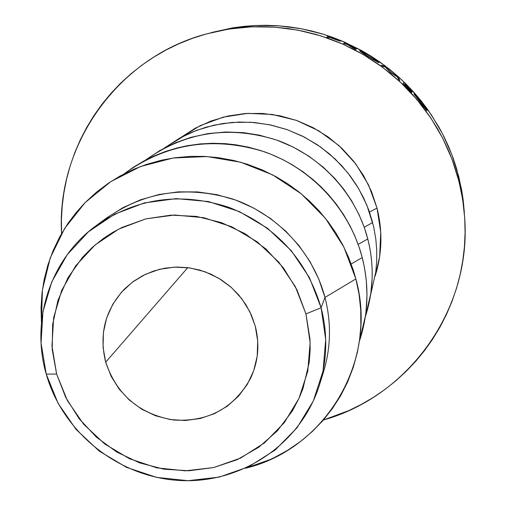 <?xml version="1.0" encoding="UTF-8"?>
<svg xmlns="http://www.w3.org/2000/svg" width="506" height="506" viewBox="0 0 506 506"><rect width="100%" height="100%" fill="white"/><g stroke="black" fill="none" stroke-linecap="round" stroke-linejoin="round"><path stroke-width="0.76" d="M321.114 307.749L305.94 313.91L310.134 342.625L307.756 371.284L298.964 398.431L284.258 422.712L264.436 442.927L240.514 458.107L213.709 467.557L185.354 470.839L156.828 467.848L129.523 458.74L104.748 443.983L83.692 424.287L67.387 400.594L56.621 374.042L46.236 374.111L58.101 403.339L76.064 429.423L99.246 451.105L126.519 467.354L156.582 477.386L187.992 480.7L219.225 477.101L248.769 466.722L275.156 450.017L297.047 427.753L313.303 401.005L323.043 371.069L325.712 339.444L321.114 307.749C327.755 333.751 327.255 359.33 319.615 384.484C301.437 443.307 242.526 483.413 181.066 480.561C119.58 477.923 62.915 433.225 46.236 374.111C30.354 320.064 50.581 258.515 96.393 225.493C136.803 197.84 181.04 191.812 229.11 207.409C276.086 226.372 306.756 259.818 321.114 307.749L324.985 297.433L321.114 307.749L309.444 277.63L291.254 250.653L267.491 228.25L239.376 211.59L208.39 201.54L176.151 198.618L144.349 202.919L114.615 214.19L88.449 231.792L67.146 254.777L51.732 281.943L42.915 311.892L41.068 343.125L46.236 374.111L56.621 374.042L52.194 349.469L52.637 324.599L57.95 300.368L67.981 277.705L82.377 257.484L92.364 247.339L103.496 238.383L112.496 232.532L122.003 227.466L145.747 218.883L170.914 215.145L196.518 216.41L221.546 222.659L244.986 233.652L265.909 248.958L283.48 267.965L296.997 289.906L305.94 313.91L309.969 339.007L310.159 349.855L309.204 362.416L302.986 388.519L298.964 398.437L292.31 411.011L277.377 430.827L258.794 447.228L237.295 459.619L213.709 467.557L188.934 470.776L163.9 469.182L139.536 462.851L116.741 452.029L96.355 437.127L79.138 418.696L65.723 397.406L56.621 374.042L51.96 345.914L53.661 317.572L61.688 290.412L75.704 265.795L95.046 244.986L118.784 229.066L145.747 218.883L174.57 215.018L203.773 217.694L231.843 226.808L257.307 241.906L278.844 262.197L295.333 286.63L305.94 313.91L321.114 307.749M105.684 362.214C98.841 334.162 105.172 309.704 124.678 288.837L133.369 281.437L143.135 275.441L153.748 270.976L164.975 268.161L176.562 267.054L188.245 267.693L199.756 270.065L210.825 274.113L221.204 279.748L230.66 286.845L238.965 295.232L245.929 304.732L251.406 315.111L255.264 326.13L249.875 311.81L241.779 298.723L231.28 287.389L218.788 278.256L204.803 271.684L189.87 267.921L174.576 267.124L159.529 269.3L145.298 274.372L132.452 282.12L121.465 292.234L112.768 304.315L106.671 317.894L103.401 332.442L103.072 347.407L105.684 362.214L111.124 376.306L119.188 389.152L129.561 400.278L141.851 409.272L155.608 415.78L170.301 419.569L185.392 420.492L200.3 418.5L214.468 413.655L227.358 406.147L238.465 396.236L247.358 384.301L253.689 370.784L257.193 356.205L257.731 341.126L255.264 326.13C259.894 344.346 258.307 361.79 250.508 378.456C233.842 408.234 208.219 422.093 173.64 420.024C139.466 414.167 116.816 394.895 105.684 362.214L187.764 267.636L105.684 362.214M319.621 384.459L323.505 371.923C330.924 347.495 331.417 322.664 324.985 297.433C331.417 322.664 330.924 347.502 323.505 371.935M355.863 278.926L324.985 297.433L355.863 278.926L353.327 270.198L348.615 257.415L342.809 245.005L335.984 233.121L328.16 221.818L319.4 211.185L309.786 201.318L299.35 192.261L288.224 184.121L276.434 176.917L262.019 169.807L246.972 164.134L233.74 160.465L217.991 157.613L204.373 156.405L190.743 156.354L174.937 157.745L161.629 160.168L146.449 164.412L133.907 169.206L119.871 176.132L108.512 183.128L96.089 192.482L84.73 202.988L75.875 212.868L67.937 223.431L59.872 236.574L53.181 250.426L47.912 264.885L44.104 279.786L42.036 292.822L41.03 307.8L41.46 322.822L42.403 289.913L50.221 257.99L64.648 228.44L85.122 202.59L110.782 181.616L140.548 166.512L173.109 158.011L206.998 156.55L240.679 162.243L272.595 174.855L301.285 193.83L325.415 218.288L343.878 247.099L355.863 278.926C378.697 360.645 325.497 449.132 245.587 468.214L270.077 459.568L274.075 457.709L287.572 450.334L300.292 441.649L312.057 431.757L322.796 420.701L332.36 408.639L340.696 395.629L347.679 381.847L353.258 367.356L357.356 352.366L359.665 339.178L360.835 325.813L360.746 310.108L359.083 294.422L355.863 278.926M359.368 341.348L365.458 315.902L366.009 311.759L366.995 295.08L366.287 280.387L364.522 267.889L362.233 257.579L351.189 263.974L362.233 257.579L359.216 247.428L354.662 235.562L350.089 225.942L343.732 214.86L336.446 204.323L328.293 194.412L320.886 186.701L312.936 179.504L302.784 171.629L292 164.627L282.588 159.491L270.893 154.229L260.824 150.592L248.49 147.183L235.922 144.824L225.347 143.666L212.64 143.274L199.946 143.951L187.422 145.69L177.138 147.948L165.089 151.604L153.444 156.253L144.077 160.883L133.363 167.265L124.172 173.824C166.474 143.331 213.235 135.987 264.442 151.806C311.905 168.485 349.684 209.452 362.233 257.579C369.374 286.054 368.419 313.979 359.368 341.341M367.786 238.965L358.153 244.373L367.786 238.965L364.326 227.573L359.077 214.696L351.537 200.635L343.669 189.073L334.694 178.314L323.195 167.138L308.875 156.19L293.271 147.107L276.693 140.067L259.401 135.165L243.639 132.667L225.784 131.996L208.029 133.584L190.692 137.404L175.879 142.603L160.086 150.409L145.5 160.124C185.247 131.851 228.984 125.172 276.706 140.073C320.949 155.759 356.091 194 367.786 238.965C374.389 265.346 373.573 291.26 365.338 316.712L370.784 293.657L372.163 278.047L372.119 268.218L371.372 258.383L369.93 248.629L367.786 238.965M372.675 222.589L364.193 227.207L372.675 222.589L368.798 210.116L363.688 198.061L357.413 186.537L350.019 175.658L341.594 165.544L329.355 153.818L317.332 144.754L302.67 136.222L287.085 129.606L270.83 125.007L254.138 122.49L239.211 122.047L222.513 123.546L206.195 127.151L192.248 132.053L185.512 135.089L164.203 148.125L179.579 138.163L196.271 130.459L213.956 125.165L232.286 122.408L250.894 122.256L269.407 124.71L287.44 129.732L304.637 137.227L320.646 147.05L335.136 158.992L347.818 172.812L358.431 188.238L366.774 204.943L373.561 226.214L375.819 239.022L376.736 250.122L376.704 261.216L375.73 272.241L370.563 295.118M377.008 208.067L369.488 212.058L377.008 208.067L368.539 184.911L355.655 163.773L338.849 145.5L318.799 130.826L296.295 120.333L272.241 114.445L247.592 113.369L223.329 117.133L200.408 125.564L180.737 137.537L195.278 128.208L211.046 121.004L227.732 116.076L245.012 113.534L262.532 113.439L279.951 115.792L296.914 120.554L313.081 127.638L328.128 136.905L341.74 148.163L353.656 161.186L363.624 175.715L371.461 191.445L377.008 208.067C382.745 231.059 382.138 253.715 375.174 276.029L379.633 256.7L380.746 232.317L377.008 208.067M464.691 217.782L462.414 194.532L458.803 176.746L459.024 181.496L462.718 199.68L464.71 218.08C471.459 309.305 408.88 396.128 323.385 420.024M464.382 212.779L463.167 199.819L461.573 189.522L456.576 168.599L453.066 157.916L448.955 147.436L444.236 137.158L438.942 127.17L428.348 110.46L421.542 101.371L414.243 92.693L406.47 84.445L398.222 76.621L389.544 69.278L380.48 62.447L371.043 56.134L361.24 50.347L343.422 41.612L332.878 37.425L322.101 33.839L311.184 30.872L300.128 28.532L288.932 26.818L277.699 25.743L266.453 25.306L255.195 25.515L243.968 26.356L232.855 27.824L211.375 32.548M323.385 420.031L348.786 410.6L361.278 404.439L373.289 397.425L384.813 389.563L395.743 380.91L406.033 371.505L415.673 361.36L424.553 350.569L432.655 339.153L439.954 327.142L446.368 314.662L451.883 301.715L456.488 288.357L460.118 274.72L462.775 260.799L464.438 246.694L465.09 232.501L464.723 218.225L463.344 204.007L460.947 189.902L457.544 175.936L453.161 162.249L448.948 151.534L442.826 138.442L437.273 128.309L429.531 116.108L420.916 104.432L411.511 93.408L401.347 83.066L390.442 73.44L378.924 64.629L366.799 56.64L354.124 49.512L341.025 43.32L330.241 39.038L316.446 34.547L302.417 31.056L288.18 28.564L273.816 27.084L259.439 26.628L247.934 27.001L233.639 28.38L219.534 30.758L205.632 34.142L192.059 38.488L178.865 43.769L166.082 49.986L153.824 57.064L142.135 64.989L131.035 73.724L120.637 83.193L110.947 93.363L102.01 104.204L93.907 115.602L86.627 127.556L80.22 139.979L74.73 152.793L70.151 165.981L66.52 179.428L63.845 193.083L62.219 205.961L61.416 219.749L61.574 233.551C56.217 144.937 117.816 57.418 206.233 33.972L228.744 29.089L251.741 26.805L274.929 27.166L297.983 30.17L320.608 35.793L342.486 43.959L363.314 54.566L382.827 67.469L400.746 82.503L416.83 99.454L430.872 118.094L442.68 138.163L452.105 159.396L459.024 181.496L458.803 176.746L452.035 155.127L442.826 134.362L431.276 114.729L417.551 96.501L401.821 79.929L384.301 65.23L365.224 52.611L344.852 42.238L323.46 34.256L301.336 28.76L278.787 25.819L256.112 25.471L233.608 27.71L206.416 33.921M399.848 80.606L398.399 79.271L397.45 77.07L390.537 72.484L385.066 66.855L382.675 66.343L381.088 65.179L384.636 66.039L390.866 72.421L398.538 77.526L399.848 80.606L398.399 79.271L397.45 77.07L390.537 72.484L385.066 66.855L382.675 66.343L381.088 65.179L384.636 66.039L390.866 72.421L398.538 77.526L399.848 80.606M403.845 82.497L412.295 91.213L405.148 83.971L404.926 84.338L411.966 91.858L404.857 84.464L404.566 84.919L411.656 92.484L403.092 83.68L403.845 82.497L412.295 91.213L405.148 83.971L404.926 84.338L411.966 91.858L404.857 84.464L404.471 85.021L411.656 92.484L403.092 83.68L403.845 82.497M351.056 45.54L356.547 48.57L349.513 45.597L355.984 49.556L347.344 44.579L343.435 43.491L344.94 42.7L351.056 45.54M372.637 59.31L359.589 50.714L362.992 52.017L369.924 55.9L376.641 60.537L378.899 62.738L372.637 59.31M422.744 105.691L413.838 93.895L416.356 96.026L423.237 104.236L427.146 109.891L421.466 102.142L415.122 95.362L425.894 109.353L422.744 105.691M334.808 38.538L339.956 41.075L329.457 37.305L328.672 37.646L326.832 37.008L328.546 36.274L334.808 38.538M101.826 221.698C140.75 192.28 184.336 184.709 232.596 198.984C277.282 214.127 313.094 252.374 324.985 297.433L318.755 279.034L309.995 261.596L298.869 245.473L285.605 230.989L270.457 218.434L253.74 208.074L235.783 200.104L216.954 194.683L197.625 191.926L178.194 191.869L159.048 194.506L140.56 199.781L123.097 207.568L106.994 217.706L96.393 225.493M336.085 39.746L329.457 37.305L328.672 37.646L326.832 37.008L328.546 36.274L337.059 39.424L340.481 41.163L336.085 39.746M328.141 37.463L328.546 36.274L328.141 37.463M338.691 40.429L330.19 36.982L329.589 37.349L338.596 40.663L337.224 39.645L330.19 36.982L329.634 37.229L338.691 40.429M426.868 110.82L413.838 93.895C414.743 94.154 417.323 96.886 421.593 102.098L427.146 109.891L421.466 102.142C417.785 97.664 415.673 95.406 415.122 95.362L426.868 110.82M359.589 50.714C360.765 50.764 364.206 52.497 369.924 55.9L369.924 55.9C375.806 59.752 378.798 62.029 378.899 62.738L368.817 56.95C362.84 53.294 359.766 51.214 359.589 50.714M368.874 56.817L377.305 61.624L377.096 61.934L377.305 61.624C376.926 60.859 374.453 58.993 369.886 56.046C364.965 53.111 362.1 51.644 361.29 51.65L361.082 52.023L361.29 51.65L368.798 56.944L374.737 60.397L377.305 61.624L372.903 58.026L366.686 54.167L361.29 51.65L368.874 56.817M353.839 48.443L347.344 44.579L343.435 43.491L344.94 42.7L348.855 44.484L356.736 48.81L349.513 45.597L353.839 48.443M344.403 43.927L344.94 42.7L344.403 43.927M355.022 47.918L346.553 43.573L346.003 43.965L354.908 48.133L353.498 46.925L346.553 43.573L346.06 43.839L355.022 47.918M404.383 84.938L404.857 84.464L404.383 84.938M404.357 84.913L404.926 84.338L404.357 84.913M404.288 84.844L405.148 83.971L404.288 84.844M397.937 78.19L398.538 77.526L397.937 78.19M384.168 66.659L384.636 66.039L384.168 66.659M250.508 378.456L250.666 378.127"/></g></svg>
